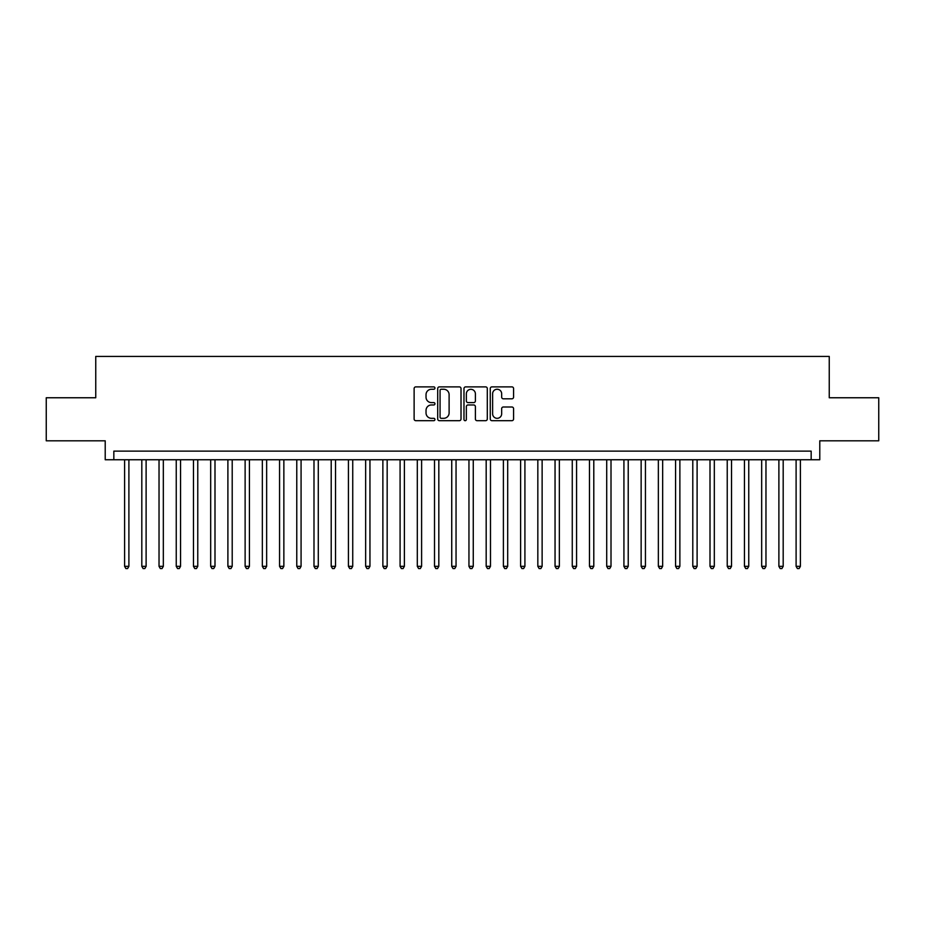 <?xml version="1.0" encoding="UTF-8"?>
<svg xmlns="http://www.w3.org/2000/svg" width="925" height="925" viewBox="0 0 925 925"><rect width="100%" height="100%" fill="white"/><g stroke="black" fill="none" stroke-linecap="round" stroke-linejoin="round"><path stroke-width="1.39" d="M434.947 388.072A1.179 1.179 0 0 0 433.767 386.881L415.811 386.881A1.688 1.688 0 0 0 414.123 388.581L414.123 419.002A1.688 1.688 0 0 0 415.811 420.69L433.767 420.69A1.179 1.179 0 0 0 434.947 419.499A1.179 1.179 0 0 0 433.767 418.32L431.443 418.32A5.411 5.411 0 0 1 426.032 412.908L426.032 410.376A5.411 5.411 0 0 1 431.443 404.965L433.767 404.965A1.179 1.179 0 0 0 434.947 403.786A1.179 1.179 0 0 0 433.767 402.606L431.443 402.606A5.411 5.411 0 0 1 426.032 397.195L426.032 394.663A5.411 5.411 0 0 1 431.443 389.252L433.767 389.252A1.179 1.179 0 0 0 434.947 388.072M511.895 398.802A1.688 1.688 0 0 0 513.583 397.114L513.583 388.581A1.688 1.688 0 0 0 511.895 386.881L491.95 386.881A1.688 1.688 0 0 0 490.262 388.581L490.262 419.002A1.688 1.688 0 0 0 491.95 420.69L511.895 420.69A1.688 1.688 0 0 0 513.583 419.002L513.583 408.688A1.688 1.688 0 0 0 511.895 407L503.362 407A1.688 1.688 0 0 0 501.662 408.688L501.662 413.799A4.521 4.521 0 0 1 497.141 418.32A4.521 4.521 0 0 1 492.62 413.799L492.62 393.772A4.521 4.521 0 0 1 497.141 389.252A4.521 4.521 0 0 1 501.662 393.772L501.662 397.114A1.688 1.688 0 0 0 503.362 398.802L511.895 398.802M811.167 459.748L819.781 459.748L819.781 440.809L878.75 440.809L878.75 397.762L829.251 397.762L829.251 356.437L95.749 356.437L95.749 397.762L46.25 397.762L46.25 440.809L105.219 440.809L105.219 459.748L811.167 459.748L811.167 451.134L113.833 451.134L113.833 459.748M461.02 388.581A1.688 1.688 0 0 0 459.332 386.881L439.387 386.881A1.688 1.688 0 0 0 437.698 388.581L437.698 419.002A1.688 1.688 0 0 0 439.387 420.69L459.332 420.69A1.688 1.688 0 0 0 461.02 419.002L461.02 388.581M465.668 386.881L485.613 386.881A1.688 1.688 0 0 1 487.302 388.581L487.302 419.002A1.688 1.688 0 0 1 485.613 420.69L477.08 420.69A1.688 1.688 0 0 1 475.392 419.002L475.392 406.665A1.688 1.688 0 0 0 473.692 404.965L468.038 404.965A1.688 1.688 0 0 0 466.35 406.665L466.35 419.499A1.179 1.179 0 0 1 465.159 420.69A1.179 1.179 0 0 1 463.98 419.499L463.98 388.581A1.688 1.688 0 0 1 465.668 386.881M441.248 389.252A1.179 1.179 0 0 0 440.069 390.431L440.069 417.14A1.179 1.179 0 0 0 441.248 418.32L443.699 418.32A5.411 5.411 0 0 0 449.111 412.908L449.111 394.663A5.411 5.411 0 0 0 443.699 389.252L441.248 389.252M475.392 393.853A4.521 4.521 0 0 0 470.871 389.333A4.521 4.521 0 0 0 466.35 393.853L466.35 400.918A1.688 1.688 0 0 0 468.038 402.606L473.692 402.606A1.688 1.688 0 0 0 475.392 400.918L475.392 393.853M124.598 459.748L124.598 566.331L128.899 566.331L128.899 459.748M128.899 566.331L127.604 568.563L125.881 568.563L124.598 566.331M141.814 459.748L141.814 566.331L146.115 566.331L146.115 459.748M146.115 566.331L144.82 568.563L143.097 568.563L141.814 566.331M159.031 459.748L159.031 566.331L163.332 566.331L163.332 459.748M163.332 566.331L162.037 568.563L160.326 568.563L159.031 566.331M176.247 459.748L176.247 566.331L180.548 566.331L180.548 459.748M180.548 566.331L179.265 568.563L177.542 568.563L176.247 566.331M193.464 459.748L193.464 566.331L197.765 566.331L197.765 459.748M197.765 566.331L196.482 568.563L194.759 568.563L193.464 566.331M210.68 459.748L210.68 566.331L214.993 566.331L214.993 459.748M214.993 566.331L213.698 568.563L211.975 568.563L210.68 566.331M227.897 459.748L227.897 566.331L232.21 566.331L232.21 459.748M232.21 566.331L230.915 568.563L229.192 568.563L227.897 566.331M245.125 459.748L245.125 566.331L249.426 566.331L249.426 459.748M249.426 566.331L248.131 568.563L246.408 568.563L245.125 566.331M262.342 459.748L262.342 566.331L266.643 566.331L266.643 459.748M266.643 566.331L265.348 568.563L263.625 568.563L262.342 566.331M279.558 459.748L279.558 566.331L283.859 566.331L283.859 459.748M283.859 566.331L282.564 568.563L280.853 568.563L279.558 566.331M296.775 459.748L296.775 566.331L301.076 566.331L301.076 459.748M301.076 566.331L299.792 568.563L298.07 568.563L296.775 566.331M313.991 459.748L313.991 566.331L318.292 566.331L318.292 459.748M318.292 566.331L317.009 568.563L315.286 568.563L313.991 566.331M331.208 459.748L331.208 566.331L335.521 566.331L335.521 459.748M335.521 566.331L334.226 568.563L332.503 568.563L331.208 566.331M348.424 459.748L348.424 566.331L352.737 566.331L352.737 459.748M352.737 566.331L351.442 568.563L349.719 568.563L348.424 566.331M365.653 459.748L365.653 566.331L369.954 566.331L369.954 459.748M369.954 566.331L368.659 568.563L366.936 568.563L365.653 566.331M382.869 459.748L382.869 566.331L387.17 566.331L387.17 459.748M387.17 566.331L385.875 568.563L384.153 568.563L382.869 566.331M400.086 459.748L400.086 566.331L404.387 566.331L404.387 459.748M404.387 566.331L403.092 568.563L401.381 568.563L400.086 566.331M417.302 459.748L417.302 566.331L421.603 566.331L421.603 459.748M421.603 566.331L420.32 568.563L418.597 568.563L417.302 566.331M434.519 459.748L434.519 566.331L438.82 566.331L438.82 459.748M438.82 566.331L437.537 568.563L435.814 568.563L434.519 566.331M451.735 459.748L451.735 566.331L456.048 566.331L456.048 459.748M456.048 566.331L454.753 568.563L453.03 568.563L451.735 566.331M468.952 459.748L468.952 566.331L473.265 566.331L473.265 459.748M473.265 566.331L471.97 568.563L470.247 568.563L468.952 566.331M486.18 459.748L486.18 566.331L490.481 566.331L490.481 459.748M490.481 566.331L489.186 568.563L487.463 568.563L486.18 566.331M503.397 459.748L503.397 566.331L507.698 566.331L507.698 459.748M507.698 566.331L506.403 568.563L504.68 568.563L503.397 566.331M520.613 459.748L520.613 566.331L524.914 566.331L524.914 459.748M524.914 566.331L523.619 568.563L521.908 568.563L520.613 566.331M537.83 459.748L537.83 566.331L542.131 566.331L542.131 459.748M542.131 566.331L540.847 568.563L539.125 568.563L537.83 566.331M555.046 459.748L555.046 566.331L559.347 566.331L559.347 459.748M559.347 566.331L558.064 568.563L556.341 568.563L555.046 566.331M572.263 459.748L572.263 566.331L576.576 566.331L576.576 459.748M576.576 566.331L575.281 568.563L573.558 568.563L572.263 566.331M589.479 459.748L589.479 566.331L593.792 566.331L593.792 459.748M593.792 566.331L592.497 568.563L590.774 568.563L589.479 566.331M606.707 459.748L606.707 566.331L611.009 566.331L611.009 459.748M611.009 566.331L609.714 568.563L607.991 568.563L606.707 566.331M623.924 459.748L623.924 566.331L628.225 566.331L628.225 459.748M628.225 566.331L626.93 568.563L625.207 568.563L623.924 566.331M641.141 459.748L641.141 566.331L645.442 566.331L645.442 459.748M645.442 566.331L644.147 568.563L642.436 568.563L641.141 566.331M658.357 459.748L658.357 566.331L662.658 566.331L662.658 459.748M662.658 566.331L661.375 568.563L659.652 568.563L658.357 566.331M675.574 459.748L675.574 566.331L679.875 566.331L679.875 459.748M679.875 566.331L678.592 568.563L676.869 568.563L675.574 566.331M692.79 459.748L692.79 566.331L697.103 566.331L697.103 459.748M697.103 566.331L695.808 568.563L694.085 568.563L692.79 566.331M710.007 459.748L710.007 566.331L714.32 566.331L714.32 459.748M714.32 566.331L713.025 568.563L711.302 568.563L710.007 566.331M727.235 459.748L727.235 566.331L731.536 566.331L731.536 459.748M731.536 566.331L730.241 568.563L728.518 568.563L727.235 566.331M744.452 459.748L744.452 566.331L748.753 566.331L748.753 459.748M748.753 566.331L747.458 568.563L745.735 568.563L744.452 566.331M761.668 459.748L761.668 566.331L765.969 566.331L765.969 459.748M765.969 566.331L764.674 568.563L762.963 568.563L761.668 566.331M778.885 459.748L778.885 566.331L783.186 566.331L783.186 459.748M783.186 566.331L781.903 568.563L780.18 568.563L778.885 566.331M796.101 459.748L796.101 566.331L800.403 566.331L800.403 459.748M800.403 566.331L799.119 568.563L797.396 568.563L796.101 566.331"/></g></svg>
